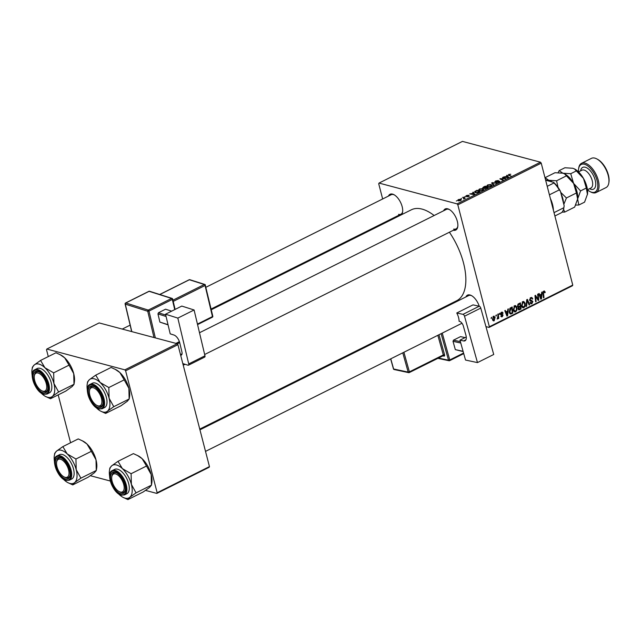 <?xml version="1.0" encoding="UTF-8"?>
<svg xmlns="http://www.w3.org/2000/svg" width="641" height="641" viewBox="0 0 641 641"><rect width="100%" height="100%" fill="white"/><g stroke="black" fill="none" stroke-linecap="round" stroke-linejoin="round"><path stroke-width="0.96" d="M388.454 196.074A11.794 5.793 63.5 0 1 392.54 194.111A11.794 5.793 63.5 0 1 393.886 194.648A11.794 5.793 63.5 0 1 402.588 212.067A11.794 5.793 63.5 0 1 401.402 214.767M394.303 194.88A10.889 5.352 -116.5 0 0 393.462 194.584A10.889 5.352 -116.5 0 0 391.154 194.728L205.929 287.272M443.612 210.777A11.794 5.793 63.5 0 1 447.706 208.806A11.794 5.793 63.5 0 1 449.053 209.343A11.794 5.793 63.5 0 1 457.754 226.77A11.794 5.793 63.5 0 1 453.347 230.255M449.469 209.583A10.889 5.352 -116.5 0 0 448.628 209.278A10.889 5.352 -116.5 0 0 446.32 209.423L199.495 332.743M465.903 296.943A11.794 5.793 63.5 0 1 469.989 294.98A11.794 5.793 63.5 0 1 471.335 295.517A11.794 5.793 63.5 0 1 479.236 306.206M471.752 295.749A10.889 5.352 -116.5 0 0 470.911 295.445A10.889 5.352 -116.5 0 0 468.603 295.597L199.944 429.823M211.274 309.763L411.33 209.807A50.807 24.967 63.5 0 1 422.107 209.118A50.807 24.967 63.5 0 1 434.141 215.512M449.405 232.226A50.807 24.967 63.5 0 1 456.745 300.701L199.76 429.101M388.414 221.249L388.23 220.528M382.653 198.974L378.719 183.751L379.031 183.07L462.441 141.397L540.491 162.197L541.228 163.159L457.826 204.832L457.081 203.87L379.031 183.07M479.428 190.673L478.555 190.056L479.444 189.023L482.737 188.598L483.691 189.375L482.785 190.257L479.428 190.673L479.228 189.896L479.981 190.425L482.369 190.137L483.002 189.359L483.17 190.032M473.13 192.989L472.729 192.412L473.29 192.132L474.685 194.263L474.052 194.584L469.685 193.935L473.202 193.278M508.77 174.857L508.946 175.538L508.658 174.424L510.773 174.248L509.058 174.56L509.074 175.081L511.093 176.075L508.481 175.305L508.658 174.424L508.481 175.305M509.058 174.56L509.226 175.674M495.14 182.012L495.605 180.946L498.394 180.514L496.006 181.083L495.621 181.748L499.435 181.187L499.027 182.14L496.511 182.573L498.946 181.451L494.78 181.756M496.006 181.083L495.709 182.076M499.587 181.788L499.435 181.187L499.788 181.419M498.69 182.292L498.946 181.451M493.169 185.033L491.639 182.965L492.296 182.637L496.743 183.246L492.416 182.981L493.722 184.752L493.169 185.033M487.657 186.563L486.775 185.954L487.665 184.912L490.958 184.488L491.919 185.265L491.006 186.146L487.657 186.563L487.448 185.786L488.21 186.315L490.589 186.026L491.222 185.249L491.399 185.922M456.344 201.002L456.873 200.745L456.344 201.002M457.081 203.87L540.491 162.197M483.042 188.142L483.322 187.124L485.301 186.13L488.154 187.533L484.628 188.614L484.404 188.029L482.649 187.845M484.628 188.614L484.404 188.029L484.548 188.59M506.991 176.067L506.59 175.498L507.151 175.217L508.545 177.349L507.912 177.661L503.546 177.02L507.071 176.355M504.243 178.398L502.512 177.533L503.033 177.269L505.885 178.679L500.789 178.823L503.233 180.001L502.712 180.265L499.86 178.863L504.243 178.398M465.919 196.378L466.352 195.561L468.539 195.209L466.4 196.114L469.148 195.713L468.835 196.45L466.848 196.819L468.691 195.986L465.678 196.202M466.664 195.665L466.48 196.402M469.268 196.178L469.148 195.713L468.835 196.45M468.579 196.571L468.691 195.986M475.229 192.645L474.909 191.395L477.072 190.241L479.933 191.643L478.018 192.564L475.462 192.717L474.909 191.395L474.548 192.068M458.379 200.817L457.666 200.329L458.323 199.575L460.623 199.247L461.384 199.76L460.703 200.513L458.379 200.817M461.095 198.63L461.624 198.365L461.095 198.63M463.483 197.853L462.674 197.436L463.195 197.18L465.27 198.197L463.643 198.974L463.483 197.853L463.844 198.918M464.565 196.899L465.094 196.635L464.565 196.899M513.281 310.124L514.571 305.701L515.524 305.573L516.91 307.343L516.894 310.236L515.652 311.838L514.675 311.959L513.281 310.124M507.632 311.029L507.832 309.146L508.385 308.874L507.584 315.789L506.951 316.101L504.788 310.669L505.3 310.412L505.877 311.903L507.632 311.029M543.784 291.102L545.219 292.416L544.722 292.745L543.929 291.791L543.536 293.217L543.993 297.592L543.472 297.857L542.991 293.322L543.784 291.102L544.465 290.99M544.642 292.224L543.231 291.607M532.062 301.374L529.626 300.092L530.74 297.624L531.79 297.44L532.775 298.81L532.278 299.131L531.926 298.353L530.876 298.313L530.123 299.78L532.887 301.494L531.902 303.722L530.964 303.866L529.995 302.64L530.492 302.328L531.742 303.041L532.383 301.791L529.867 300.789M531.926 298.353L530.099 298.105M529.602 300.004L531.918 300.509M530.043 302.848L531.742 303.041M526.069 306.55L526.742 299.7L527.399 299.371L529.65 304.763L529.129 305.02L527.198 300.405L526.622 306.27L526.069 306.55M521.502 306.013L522.792 301.59L523.745 301.462L525.139 303.233L525.123 306.126L523.881 307.728L522.896 307.848L521.502 306.013M491.126 318.425L491.551 317.287L491.655 318.16L491.126 318.425M489.355 326.75L572.758 285.085L572.445 285.766L489.043 327.439L489.355 326.75L457.826 204.832M572.758 285.085L541.228 163.159M518.553 309.795L519.082 309.932L518.056 308.97L518.377 307.223L517.463 306.366L518.417 303.858L520.404 302.873L521.053 309.05L518.801 309.907M541.493 294.107L541.693 292.232L542.254 291.951L541.445 298.866L540.82 299.179L538.648 293.754L539.161 293.498L539.738 294.988L541.493 294.107M537.999 298.049L537.615 294.267L538.136 294.011L538.785 300.196L538.24 300.469L535.555 296.278L536.132 301.518L535.612 301.783L534.963 295.597L535.499 295.325L538.192 299.499L537.999 298.049M500.549 313.866L503.073 314.995L502.304 316.734L501.494 316.862L500.805 316.045L502.191 316.197L502.584 315.348L500.581 314.058L501.486 312.239L502.328 312.103L503.097 313.12L502.6 313.449L501.599 312.776L501.086 313.753L502.464 314.306M501.142 312.455L502.063 312.704L500.974 312.608M501.302 315.709L502.191 316.197M502.448 315.035L501.038 314.691M510.1 313.794L510.949 314.018L509.266 312.279L509.956 308.249L512.175 306.983L512.832 313.161L510.508 314.002M493.458 316.245L495.108 317.311L494.179 320.796L492.52 319.643L493.458 316.245L494.195 316.149M492.865 320.444L494.179 320.796L493.466 320.885M495.886 316.053L496.302 314.907L496.414 315.789L495.886 316.053M497.945 315.981L497.777 314.178L498.297 313.914L498.77 318.409L498.249 318.673L498.153 317.744L497.176 319.122L497.945 315.981M499.355 314.314L499.772 313.177L499.884 314.05L499.355 314.314M489.043 327.439L485.942 326.614M70.574 442.755L58.187 394.88M48.283 356.588L46.513 349.738L46.825 349.049L124.875 369.849L177.18 343.712L99.131 322.92L46.825 349.049M209.455 466.6L209.142 467.281L156.837 493.418L157.149 492.737L209.455 466.6L177.926 344.682L125.62 370.81L124.875 369.849M157.149 492.737L125.62 370.81M156.837 493.418L145.539 490.405M110.276 481.014L90.381 475.71M177.18 343.712L177.926 344.682M399.615 215.656A11.794 5.793 63.5 0 1 398.181 215.552M453.74 229.053A10.889 5.352 -116.5 0 0 456.047 228.901A10.889 5.352 -116.5 0 0 457.818 226.289M398.574 214.35A10.889 5.352 -116.5 0 0 400.889 214.206A10.889 5.352 -116.5 0 0 402.652 211.594M491.086 318.008L491.655 318.16M520.059 308.786L521.053 309.05M520.46 308.593L520.252 306.662L518.641 307.736L518.569 308.69L520.46 308.593M519.258 306.398L520.252 306.662M517.984 308.529L519.579 309.034M518.136 307.608L518.641 307.736M520.18 305.941L519.955 303.85L518.497 304.619L517.976 306.126L519.09 306.486L520.18 305.941M518.962 303.586L519.955 303.85M517.391 305.965L519.09 306.486M517.784 304.427L518.497 304.619M524.482 303.057L525.139 303.233M524.57 305.973L525.123 306.126M522.046 307.239L523.881 307.728M524.602 305.885L524.618 303.465L522.936 302.28L522.038 305.821L523.721 307.047L524.602 305.885M521.782 306.791L523.721 307.047M521.421 305.661L522.038 305.821M522.175 302.079L523.601 302.199L522.375 301.871M528.937 304.571L529.65 304.763M526.686 300.268L527.198 300.405M526.109 306.134L526.622 306.27M532.118 298.634L532.775 298.81M529.554 299.627L530.123 299.78M529.875 299.964L530.78 300.933L532.887 301.494M530.235 303.273L531.902 303.722M529.979 300.821L531.894 301.326M543.384 291.399L545.13 291.863M544.65 292.264L545.219 292.416M543.432 297.44L543.993 297.592M540.603 298.642L541.445 298.866M539.065 294.804L539.738 294.988M541.148 296.975L541.389 294.924L539.986 295.621L541.036 298.361L541.148 296.975M540.395 294.66L541.389 294.924M540.419 298.193L541.036 298.361M539.321 295.445L539.986 295.621M537.903 299.964L538.785 300.196M535.019 296.134L535.555 296.278M535.187 297.736L535.764 297.889M535.572 301.366L536.132 301.518M536.501 297.889L537.39 298.129M537.454 299.299L538.192 299.499M502.296 312.84L503.081 313.04M502.384 312.928L503.097 313.12M500.541 313.609L501.086 313.753M500.709 313.938L503.073 314.995M500.925 316.366L502.304 316.734M506.735 315.564L507.584 315.789M505.204 311.726L505.877 311.903M507.279 313.89L507.52 311.838L506.118 312.544L507.175 315.276L507.279 313.89M506.526 311.574L507.52 311.838M506.558 315.116L507.175 315.276M505.461 312.367L506.118 312.544M511.838 312.896L512.832 313.161M512.231 312.704L511.734 307.96L511.069 308.289L509.787 312.063L510.813 313.305L512.231 312.704M510.741 307.696L511.734 307.96M509.507 312.984L510.813 313.305M509.178 311.895L509.787 312.063M510.164 308.049L511.069 308.289M516.261 307.167L516.91 307.343M516.342 310.084L516.894 310.236M513.826 311.35L515.652 311.838M516.374 309.996L516.39 307.568L514.707 306.39L513.81 309.932L515.492 311.157L516.374 309.996M513.553 310.901L515.492 311.157M513.201 309.771L513.81 309.932M513.946 306.19L515.372 306.31L514.154 305.981M494.427 317.127L495.108 317.311M494.059 320.26L494.612 317.632L493.586 316.774L493.033 319.386L494.059 320.26L492.649 320.027M492.432 319.226L493.033 319.386M492.993 316.614L493.971 316.726L493.105 316.494M495.838 315.636L496.414 315.789M498.209 318.265L498.77 318.409M499.307 313.898L499.884 314.05M485.453 186.723L485.301 186.13M487.304 187.629L486.415 187.196L484.892 188.069L487.376 187.925M485.205 188.67L484.892 188.069M486.078 187.028L485.117 186.555L483.57 187.885L486.15 187.324M483.643 188.19L483.659 187.3M491.11 185.065L490.958 184.488M491.375 185.938L490.429 184.744L488.057 185.049L487.448 185.786M492.777 184.504L492.296 182.637M492.825 184.56L492.416 182.981M507.632 177.06L507.151 175.217M507.552 176.956L507.143 176.323L505.741 177.02L507.896 177.365L507.552 176.956M503.193 177.869L503.033 177.269M500.942 179.392L500.789 178.823M501.735 179.776L501.574 179.176M500.557 179.208L500.405 178.591M473.763 193.983L473.29 192.132M473.691 193.878L473.282 193.237L471.88 193.943L474.036 194.279L473.691 193.878M477.233 190.834L477.072 190.241M479.075 191.739L476.888 190.665L475.213 191.931L476.007 192.468L479.156 192.036M482.881 189.175L482.737 188.598M483.146 190.048L482.208 188.855L479.837 189.159L479.228 189.896M460.783 199.944L460.623 199.247M460.446 200.633L460.15 199.511L458.66 199.663L458.9 200.561L460.39 200.417L460.15 199.511M458.988 200.905L458.66 199.663M463.355 197.789L463.195 197.18M118.016 461.312L133.4 453.62L138.344 455.919A18.26 8.974 63.5 0 1 142.15 458.724L146.493 466.023L131.101 473.715L122.359 468.611L118.016 461.312L111.742 465.783L109.875 468.058M137.39 455.414L142.15 458.724A18.26 8.974 63.5 0 1 151.172 474.492L151.436 485.285L151.821 482.889A18.26 8.974 63.5 0 0 151.172 474.492L146.493 466.023M136.052 492.857L131.381 484.388A18.26 8.974 -116.5 0 1 129.786 497.328L136.052 492.857L151.444 485.165L149.577 487.44L143.304 491.911L127.92 499.603L129.786 497.328A18.26 8.974 63.5 0 1 125.051 498.137A18.26 8.974 63.5 0 1 122.976 497.304A18.26 8.974 63.5 0 1 119.17 494.499A18.26 8.974 63.5 0 1 118.305 493.634M120.708 493.674A11.794 5.793 63.5 0 1 111.085 481.143A11.794 5.793 63.5 0 1 115.172 472.257A11.794 5.793 63.5 0 1 116.51 472.794A11.794 5.793 63.5 0 1 125.211 490.221A11.794 5.793 63.5 0 1 120.708 493.674M111.782 476.832A9.984 4.904 -116.5 0 0 119.146 491.575A9.984 4.904 -116.5 0 0 119.579 491.783A9.984 4.904 -116.5 0 0 123.977 485.574A9.984 4.904 -116.5 0 0 116.293 474.156A9.984 4.904 -116.5 0 0 111.782 476.832L111.927 475.926A10.889 5.352 63.5 0 1 113.778 472.874A10.889 5.352 63.5 0 1 116.854 472.994A10.889 5.352 63.5 0 1 116.926 473.034A10.889 5.352 -116.5 0 0 116.085 472.729A10.889 5.352 -116.5 0 0 113.778 472.874A10.889 5.352 -116.5 0 0 111.863 476.399M119.538 491.767A10.889 5.352 -116.5 0 0 121.197 492.504A10.889 5.352 -116.5 0 0 123.513 492.352A10.889 5.352 -116.5 0 0 125.275 489.74A10.889 5.352 63.5 0 1 123.513 492.352A10.889 5.352 63.5 0 1 120.436 492.232A10.889 5.352 63.5 0 1 119.963 492.008L119.146 491.575M124.442 494.932L126.846 493.73A13.605 6.69 -116.5 0 0 127.863 481.103A13.605 6.69 -116.5 0 0 117.567 469.196A13.605 6.69 -116.5 0 0 114.683 469.38L112.279 470.582A13.605 6.69 63.5 0 1 115.164 470.398A13.605 6.69 63.5 0 1 125.46 482.304A13.605 6.69 63.5 0 1 124.442 494.932L121.293 495.148C112.976 493.562 105.42 472.978 112.279 470.582M122.976 497.304L127.92 499.603M109.627 476.271A18.26 8.974 63.5 0 1 109.499 470.334A18.26 8.974 63.5 0 1 111.742 465.783A18.26 8.974 63.5 0 1 122.359 468.611A18.26 8.974 63.5 0 1 131.381 484.388L131.101 473.715M98.666 405.977A9.984 4.904 -116.5 0 0 101.134 397.268A9.984 4.904 -116.5 0 0 92.641 387.621A9.984 4.904 -116.5 0 0 89.492 390.665A9.984 4.904 -116.5 0 0 96.863 405.408A9.984 4.904 -116.5 0 0 98.666 405.977M93.073 386.435A10.889 5.352 63.5 0 1 94.644 386.86A10.889 5.352 -116.5 0 0 93.802 386.563A10.889 5.352 -116.5 0 0 91.495 386.707A10.889 5.352 63.5 0 1 93.073 386.435M97.256 405.601A10.889 5.352 -116.5 0 0 98.914 406.33A10.889 5.352 -116.5 0 0 101.222 406.186A10.889 5.352 -116.5 0 0 102.993 403.574A10.889 5.352 63.5 0 1 101.222 406.186A10.889 5.352 63.5 0 1 99.643 406.458A10.889 5.352 63.5 0 1 97.672 405.833L96.863 405.408M89.492 390.665L89.644 389.752A10.889 5.352 63.5 0 1 91.495 386.707A10.889 5.352 -116.5 0 0 89.58 390.233M95.733 375.145L111.117 367.453L116.061 369.753A18.26 8.974 63.5 0 1 119.867 372.557L124.21 379.857L108.818 387.541L100.076 382.445L95.733 375.145L89.46 379.616L87.593 381.884M115.1 369.248L119.867 372.557A18.26 8.974 63.5 0 1 128.881 388.326L129.153 399.119L129.538 396.723A18.26 8.974 63.5 0 0 128.881 388.326L124.21 379.857M113.769 406.69L109.09 398.213A18.26 8.974 -116.5 0 1 107.504 411.161L113.769 406.69L129.161 398.998L127.295 401.274L121.021 405.745L105.629 413.429L107.504 411.161A18.26 8.974 63.5 0 1 102.768 411.971A18.26 8.974 63.5 0 1 100.685 411.137A18.26 8.974 63.5 0 1 96.887 408.333A18.26 8.974 63.5 0 1 96.014 407.468M98.426 407.508A11.794 5.793 63.5 0 1 88.795 394.976A11.794 5.793 63.5 0 1 92.881 386.09A11.794 5.793 63.5 0 1 94.227 386.627A11.794 5.793 63.5 0 1 102.929 404.046A11.794 5.793 63.5 0 1 98.426 407.508M102.159 408.758L104.563 407.564A13.605 6.69 -116.5 0 0 105.573 394.936A13.605 6.69 -116.5 0 0 95.285 383.03A13.605 6.69 -116.5 0 0 92.4 383.214L89.996 384.416A13.605 6.69 63.5 0 1 92.881 384.231A13.605 6.69 63.5 0 1 103.169 396.138A13.605 6.69 63.5 0 1 102.159 408.758L99.002 408.974C90.693 407.396 83.138 386.803 89.996 384.416M100.685 411.137L105.629 413.429M87.344 390.105A18.26 8.974 63.5 0 1 87.216 384.167A18.26 8.974 63.5 0 1 89.46 379.616A18.26 8.974 63.5 0 1 100.076 382.445A18.26 8.974 63.5 0 1 109.09 398.213L108.818 387.541M59.765 459.092A9.984 4.904 -116.5 0 0 56.616 462.137A9.984 4.904 -116.5 0 0 63.98 476.88A9.984 4.904 -116.5 0 0 65.783 477.449A9.984 4.904 -116.5 0 0 68.258 468.739A9.984 4.904 -116.5 0 0 59.765 459.092M64.38 477.072A10.889 5.352 -116.5 0 0 66.039 477.801A10.889 5.352 -116.5 0 0 68.347 477.657A10.889 5.352 -116.5 0 0 70.117 475.045A10.889 5.352 63.5 0 1 68.347 477.657A10.889 5.352 63.5 0 1 66.768 477.93A10.889 5.352 63.5 0 1 64.797 477.305L63.98 476.88M56.616 462.137L56.761 461.224A10.889 5.352 63.5 0 1 58.619 458.179A10.889 5.352 63.5 0 1 60.198 457.898A10.889 5.352 63.5 0 1 61.768 458.331A10.889 5.352 -116.5 0 0 60.927 458.035A10.889 5.352 -116.5 0 0 58.619 458.179A10.889 5.352 -116.5 0 0 56.704 461.704M54.469 461.576A18.26 8.974 -116.5 0 1 54.333 455.639A18.26 8.974 -116.5 0 1 56.584 451.088A18.26 8.974 63.5 0 1 61.312 450.278A18.26 8.974 63.5 0 1 67.193 453.916L62.85 446.617L56.584 451.088L54.709 453.355M60.006 457.562A11.794 5.793 63.5 0 1 61.352 458.099A11.794 5.793 63.5 0 1 70.053 475.518A11.794 5.793 63.5 0 1 65.542 478.979A11.794 5.793 63.5 0 1 55.919 466.44A11.794 5.793 63.5 0 1 60.006 457.562M62.409 454.501A13.605 6.69 -116.5 0 0 59.517 454.685L57.113 455.887A13.605 6.69 63.5 0 1 60.006 455.703A13.605 6.69 63.5 0 1 70.294 467.61A13.605 6.69 63.5 0 1 69.284 480.229L71.688 479.027A13.605 6.69 -116.5 0 0 72.697 466.408A13.605 6.69 -116.5 0 0 62.409 454.501M82.224 440.72L86.984 444.021A18.26 8.974 63.5 0 0 83.186 441.224L78.242 438.925L62.85 446.617M75.942 459.012L67.193 453.916A18.26 8.974 63.5 0 1 76.215 469.685L75.942 459.012L91.334 451.328L96.006 459.797L96.278 470.47L80.894 478.162L76.215 469.685A18.26 8.974 63.5 0 1 74.62 482.633L80.894 478.162M72.754 484.9L74.62 482.633A18.26 8.974 63.5 0 1 67.81 482.609L72.754 484.9L88.146 477.216L94.411 472.746L96.27 470.59L96.663 468.194A18.26 8.974 63.5 0 0 96.006 459.797A18.26 8.974 63.5 0 0 86.984 444.021L91.334 451.328M67.81 482.609A18.26 8.974 63.5 0 1 64.012 479.805A18.26 8.974 63.5 0 1 63.139 478.931M38.845 373.286A9.984 4.904 -116.5 0 0 34.334 375.971A9.984 4.904 -116.5 0 0 41.697 390.706A9.984 4.904 -116.5 0 0 42.13 390.914A9.984 4.904 -116.5 0 0 46.529 384.704A9.984 4.904 -116.5 0 0 38.845 373.286M42.098 390.898A10.889 5.352 -116.5 0 0 43.756 391.635A10.889 5.352 -116.5 0 0 46.064 391.491A10.889 5.352 -116.5 0 0 47.835 388.871A10.889 5.352 63.5 0 1 46.064 391.491A10.889 5.352 63.5 0 1 42.987 391.363A10.889 5.352 63.5 0 1 42.514 391.138L41.697 390.706M34.334 375.971L34.478 375.057A10.889 5.352 63.5 0 1 36.329 372.012A10.889 5.352 63.5 0 1 39.405 372.133A10.889 5.352 63.5 0 1 39.486 372.165A10.889 5.352 -116.5 0 0 38.644 371.86A10.889 5.352 -116.5 0 0 36.329 372.012A10.889 5.352 -116.5 0 0 34.414 375.538M32.178 375.41A18.26 8.974 -116.5 0 1 32.05 369.464A18.26 8.974 -116.5 0 1 34.294 364.913A18.26 8.974 63.5 0 1 39.029 364.112A18.26 8.974 63.5 0 1 44.91 367.742L40.567 360.442L34.294 364.913L32.427 367.189M37.723 371.395A11.794 5.793 63.5 0 1 39.061 371.932A11.794 5.793 63.5 0 1 47.771 389.351A11.794 5.793 63.5 0 1 43.259 392.813A11.794 5.793 63.5 0 1 33.636 380.273A11.794 5.793 63.5 0 1 37.723 371.395M40.119 368.335A13.605 6.69 -116.5 0 0 37.234 368.511L34.83 369.713A13.605 6.69 63.5 0 1 37.715 369.528A13.605 6.69 63.5 0 1 48.011 381.443A13.605 6.69 63.5 0 1 46.993 394.063L49.397 392.861A13.605 6.69 -116.5 0 0 50.415 380.241A13.605 6.69 -116.5 0 0 40.119 368.335M59.942 354.545L64.701 357.854A18.26 8.974 63.5 0 0 60.903 355.05L55.959 352.758L40.567 360.442M53.66 372.846L44.91 367.742A18.26 8.974 63.5 0 1 53.932 383.518L53.66 372.846L69.044 365.154L73.723 373.631L73.995 384.304L58.611 391.988L53.932 383.518A18.26 8.974 63.5 0 1 52.338 396.459L58.611 391.988M50.471 398.734L52.338 396.459A18.26 8.974 63.5 0 1 45.527 396.434L50.471 398.734L65.863 391.042L72.129 386.571L73.987 384.416L74.372 382.02A18.26 8.974 63.5 0 0 73.723 373.631A18.26 8.974 63.5 0 0 64.701 357.854L69.044 365.154M45.527 396.434A18.26 8.974 63.5 0 1 41.721 393.63A18.26 8.974 63.5 0 1 40.856 392.765M553.151 209.27A19.959 9.807 -116.5 0 0 552.366 205.016A19.959 9.807 -116.5 0 0 550.907 200.585M550.347 198.43A19.054 9.367 63.5 0 1 552.55 204.527A19.054 9.367 63.5 0 1 553.407 210.264M545.643 180.217L553.544 182.324A18.148 8.918 63.5 0 1 560.418 191.274L564.136 205.633A18.148 8.918 63.5 0 1 563.976 207.075L563.832 207.988A19.054 9.367 -116.5 0 0 563.872 207.716L564.136 205.633M547.222 186.331L553.944 182.965L553.544 182.324M554.024 212.636L563.872 207.716M560.418 191.274L559.264 189.896A19.054 9.367 -116.5 0 0 553.944 182.965M549.417 194.816L559.264 189.896M554.89 215.985L561.612 212.628A19.054 9.367 -116.5 0 0 563.832 207.988M587.46 189.816A15.424 7.58 -116.5 0 0 589.992 191.571A15.424 7.58 -116.5 0 0 591.747 192.268A15.424 7.58 -116.5 0 0 597.091 180.658A15.424 7.58 -116.5 0 0 584.504 164.264A15.424 7.58 -116.5 0 0 578.607 168.791A15.424 7.58 -116.5 0 0 578.486 171.86M578.607 168.791L578.751 167.878A16.329 8.029 63.5 0 1 581.531 163.303A16.329 8.029 63.5 0 1 584.993 163.086A16.329 8.029 63.5 0 1 597.348 177.373A16.329 8.029 63.5 0 1 596.13 192.524A16.329 8.029 63.5 0 1 592.669 192.741A16.329 8.029 63.5 0 1 590.802 191.996L589.992 191.571M596.755 158.888L597.564 159.313A15.424 7.58 63.5 0 1 608.95 182.092L608.806 183.006A16.329 8.029 -116.5 0 0 596.755 158.888A16.329 8.029 -116.5 0 0 594.888 158.143A16.329 8.029 -116.5 0 0 591.427 158.359L581.531 163.303M596.13 192.524L606.025 187.581A16.329 8.029 -116.5 0 0 608.806 183.006M566.58 175.786L556.596 180.778L548.736 180.273L545.026 177.693L555.01 172.709L562.87 173.206L564.553 173.847L573.575 183.35L576.411 192.981L566.428 197.973L560.699 192.34M558.007 187.324L556.596 180.778M576.411 192.981L577.621 198.998L574.673 207.091L564.697 212.083L563.575 209.198M564.665 173.903A17.235 8.469 63.5 0 1 564.833 173.991A17.235 8.469 63.5 0 1 573.575 183.35A17.235 8.469 63.5 0 1 577.621 198.998L577.557 199.471A17.235 8.469 63.5 0 1 577.541 199.551M563.808 204.367L566.428 197.973M562.101 212.131L564.697 212.083M575.69 205.056L578.831 205.016L577.621 198.998A17.235 8.469 63.5 0 1 577.557 199.455L577.557 199.471M545.739 180.241A17.235 8.469 63.5 0 1 548.736 180.273A17.235 8.469 63.5 0 1 552.157 181.948M560.979 193.446A17.235 8.469 63.5 0 1 563.575 203.461M577.621 198.998L580.57 190.906L573.575 183.35L570.73 173.711L562.87 173.206L559.16 170.626L558.151 172.661M574.56 168.96A17.235 8.469 63.5 0 1 574.729 169.048A17.235 8.469 63.5 0 1 583.47 178.406A17.235 8.469 63.5 0 1 587.517 194.055A17.235 8.469 63.5 0 1 587.452 194.511A17.235 8.469 63.5 0 1 587.436 194.608M559.16 170.626L564.905 167.758L572.766 168.263L574.448 168.904L583.47 178.406L586.307 188.037L587.452 194.511M587.517 194.055L584.568 202.147L578.831 205.016M586.307 188.037L580.57 190.906M576.475 170.843L570.73 173.711M165.538 314.202L181.796 306.077L194.095 309.98L177.837 318.096L165.538 314.202L170.202 333.841L173.943 335.027A7.259 3.566 63.5 0 1 179.776 342.927L181.916 351.933A4.535 2.227 63.5 0 1 181.267 355.138A4.535 2.227 63.5 0 1 180.658 355.258M182.805 363.567L188.037 365.226A1.811 0.889 -116.5 0 0 188.454 365.21A1.811 0.889 -116.5 0 0 188.718 363.928L204.968 355.803L194.095 309.98M204.968 355.803A1.811 0.889 63.5 0 1 204.711 357.085L188.454 365.21M188.718 363.928L177.837 318.096M182.044 353.824L180.49 354.601M168.07 324.875L159.897 322.103L157.958 313.914L158.471 312.744L165.538 309.21L171.644 311.149M159.897 322.103L168.03 324.675M166.083 316.494L157.958 313.914M158.471 312.744L165.739 315.051M466.263 337.014L459.966 340.163L465.526 360.042L477.473 362.598L493.73 354.473L480.766 308.097L464.509 316.213L477.473 362.598M459.966 340.163L463.603 340.94L465.943 339.77M464.509 316.213A1.811 0.889 -116.5 0 0 463.01 314.338L456.769 313A10.889 5.352 63.5 0 1 459.084 321.285L459.605 321.397A4.535 2.227 63.5 0 1 463.363 326.093L465.911 335.203A7.259 3.566 63.5 0 1 464.997 340.804A7.259 3.566 63.5 0 1 463.603 340.94M463.01 314.338L479.26 306.214L473.026 304.876L456.769 313M479.26 306.214A1.811 0.889 63.5 0 1 480.766 308.097M463.163 351.58L455.326 349.625L453.011 341.341L453.483 340.163L460.55 336.629L465.086 337.599M455.326 349.625L463.082 351.292M460.767 343.007L453.011 341.341M453.483 340.163L460.382 341.637M518.152 309.25L519.787 309.683M517.527 306.574L519.418 307.079M518.08 304.09L518.994 304.331M526.549 301.639L527.086 301.783M542.975 293.065L543.536 293.217M539.866 296.807L540.539 296.983M500.901 314.603L501.927 314.875M506.005 313.729L506.67 313.906M509.651 313.257L511.598 313.778M493.169 185.025L492.745 183.39M121.005 494.828A13.06 6.418 -116.5 0 0 125.532 484.989A13.06 6.418 -116.5 0 0 114.867 471.103A13.06 6.418 -116.5 0 0 110.34 480.942A13.06 6.418 -116.5 0 0 121.005 494.828M98.722 408.662A13.06 6.418 -116.5 0 0 103.249 398.822A13.06 6.418 -116.5 0 0 92.584 384.937A13.06 6.418 -116.5 0 0 88.057 394.776A13.06 6.418 -116.5 0 0 98.722 408.662M59.709 456.408A13.06 6.418 -116.5 0 0 55.182 466.247A13.06 6.418 -116.5 0 0 65.847 480.133A13.06 6.418 -116.5 0 0 70.366 470.294A13.06 6.418 -116.5 0 0 59.709 456.408M37.418 370.242A13.06 6.418 -116.5 0 0 32.899 380.081A13.06 6.418 -116.5 0 0 43.556 393.967A13.06 6.418 -116.5 0 0 48.083 384.127A13.06 6.418 -116.5 0 0 37.418 370.242M587.452 189.76L590.89 188.045A9.984 4.904 -116.5 0 0 591.627 178.783A9.984 4.904 -116.5 0 0 584.087 170.049A9.984 4.904 -116.5 0 0 581.964 170.186L578.535 171.9M580.61 170.867A12.155 5.977 63.5 0 1 585.265 167.229A12.155 5.977 63.5 0 1 595.193 180.153A12.155 5.977 63.5 0 1 590.978 189.303A12.155 5.977 63.5 0 1 589.536 188.718M180.586 354.986L181.932 354.313M153.976 337.535L147.742 311.262L125.291 304.138L131.814 331.629M174.729 309.611L172.309 299.427L148.984 311.077A0.905 0.449 -116.5 0 0 148.255 310.092L171.58 298.434L149.129 291.318L125.804 302.969L148.255 310.092A0.905 0.713 107.6 0 0 147.742 311.262L148.984 311.077L155.346 337.895M175.93 343.384L179.4 341.653M172.926 300.196L204.343 284.5L189.375 279.756L159.833 294.515M197.444 324.09L212.451 316.582L205.072 285.493L173.214 301.406M212.115 317.231A0.905 0.449 -116.5 0 0 212.323 317.231A0.905 0.449 -116.5 0 0 212.451 316.582L212.804 316.205L205.24 284.965A0.905 0.713 107.6 0 0 204.343 284.5A0.905 0.449 -116.5 0 1 205.072 285.493L205.416 285.109A0.905 0.905 0 0 0 204.808 284.452L189.84 279.708A0.905 0.905 0 0 0 189.167 279.764A0.905 0.449 -116.5 0 0 189.031 279.925M159.713 294.475L189.167 279.764A0.905 0.449 -116.5 0 1 189.375 279.756A0.905 0.713 -72.4 0 1 189.84 279.708M125.275 303.73L125.291 304.138A0.905 0.713 107.6 0 1 125.804 302.969A0.905 0.449 -116.5 0 0 125.588 302.977L148.912 291.318A0.905 0.905 0 0 1 149.593 291.27A0.905 0.713 107.6 0 0 149.129 291.318A0.905 0.449 -116.5 0 0 148.912 291.318A0.905 0.449 -116.5 0 0 148.784 291.487M131.661 331.589L125.115 303.994A0.905 0.905 0 0 1 125.588 302.977A0.905 0.449 -116.5 0 0 125.428 303.329M172.477 298.898A0.905 0.713 107.6 0 0 171.58 298.434A0.905 0.449 -116.5 0 1 172.309 299.427L172.477 298.898M426.61 316.574L425.472 316.325M438.38 358.031L448.532 360.202L441.112 333.673M438.973 334.738L444.542 354.673L443.316 354.922L437.835 335.307M442.747 355.851L443.965 356.108A1.811 0.889 -116.5 0 0 444.542 354.673M421.105 318.505L422.251 318.753M451.737 304.018L450.591 303.778M427.267 315.428L428.412 315.676M442.25 333.104L449.758 359.962L463.571 353.055M403.91 352.262L409.391 371.868L443.316 354.922A0.905 0.449 63.5 0 1 443.203 355.619A0.905 0.449 63.5 0 1 443.027 355.635M420.456 319.651L419.31 319.41M385.377 336.357L386.523 336.605M390.77 358.824L393.614 368.992L408.165 372.109L402.772 352.822M384.8 337.462A0.905 0.737 -77.9 0 1 385.057 336.525M443.965 356.108A0.905 0.737 102.1 0 0 443.452 355.579L409.279 372.573A0.905 0.449 63.5 0 1 409.102 372.589A0.905 0.737 102.1 0 1 408.678 372.645A0.905 0.905 0 0 0 409.279 372.573A0.905 0.449 63.5 0 0 409.391 371.868L408.165 372.109A0.905 0.737 102.1 0 0 408.678 372.645L394.135 369.528A0.905 0.737 -77.9 0 1 393.614 368.992L393.534 368.703M437.787 358.327L449.045 360.739A0.905 0.905 0 0 0 449.645 360.659A0.905 0.449 63.5 0 0 449.758 359.962L448.532 360.202A0.905 0.737 102.1 0 0 449.469 360.675A0.905 0.449 63.5 0 0 449.645 360.659L463.731 353.624M518.97 309.194L518.056 308.954M518.377 306.654L517.471 306.414M531.645 298.185L530.371 297.849M530.636 300.325L529.61 300.052M544.257 291.743L543.312 291.487M501.486 314.154L500.549 313.898M501.751 316.261L500.837 316.021M502.24 314.923L500.132 314.362M484.876 188.182L485.005 188.67M483.322 187.709L483.442 188.19M495.429 181.611L495.549 182.076M499.115 181.563L499.235 182.028M475.213 191.931L475.414 192.701M458.291 200.128L458.475 200.841M464.02 198.285L464.148 198.79M109.499 470.334L109.883 467.938M461.969 323.248L205.521 451.384M183.23 365.21L185.081 364.288M204.663 354.505L456.047 228.901M177.285 343.84L179.704 342.639M87.216 384.167L87.601 381.772M57.113 455.887C50.254 458.275 57.818 478.867 66.127 480.446L69.284 480.229M54.333 455.639L54.725 453.235M130.131 325.139L122.255 329.081M400.889 214.206L211.097 309.026M34.83 369.713C27.972 372.109 35.527 392.693 43.844 394.279L46.993 394.063M32.05 369.464L32.435 367.069M197.564 324.602L212.323 317.231A0.905 0.905 0 0 0 212.804 316.205M149.593 291.27L172.044 298.394A0.905 0.905 0 0 1 172.653 299.043L175.113 309.411M176.684 343.584L179.56 342.15M384.768 336.661A0.905 0.905 0 0 0 384.648 337.414L384.68 337.527M394.135 369.528A0.905 0.905 0 0 1 393.446 368.887L390.649 358.88M450.799 303.674L451.945 303.914"/></g></svg>
